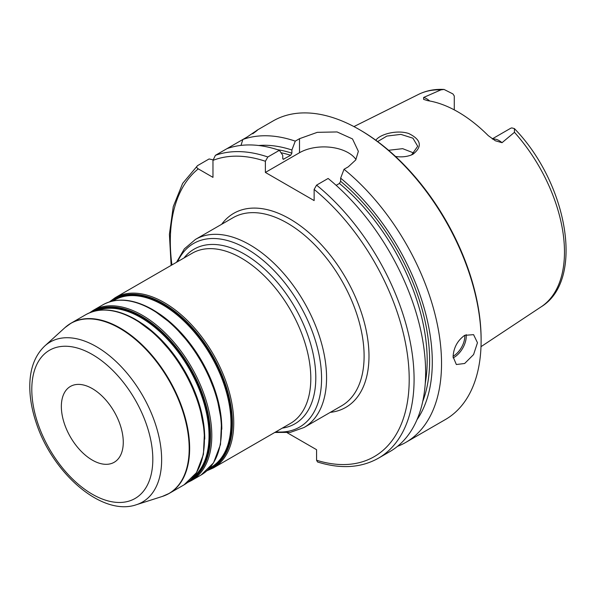 <?xml version="1.0" encoding="UTF-8"?>
<svg xmlns="http://www.w3.org/2000/svg" width="596" height="596" viewBox="0 0 596 596"><rect width="100%" height="100%" fill="white"/><g stroke="black" fill="none" stroke-linecap="round" stroke-linejoin="round"><path stroke-width="0.89" d="M123.268 442.232A43.784 25.278 -120 0 0 104.158 398.173A43.784 25.278 -120 0 0 70.417 386.439A43.784 25.278 -120 0 0 61.351 406.487A43.784 25.278 -120 0 0 80.46 450.546A43.784 25.278 -120 0 0 114.201 462.272A43.784 25.278 -120 0 0 123.268 442.232M287.294 432.793L316.573 449.697L316.573 460.246L317.541 461.989C340.718 469.208 360.997 467.957 378.378 458.227L389.933 451.559A172.371 99.517 -120 0 0 420.471 329.156A172.371 99.517 -120 0 0 328.12 178.465L316.573 185.132L314.137 189.416L314.137 200.584L265.384 172.438L265.384 161.263L267.82 156.986L279.368 150.319A172.371 99.517 -120 0 0 226.957 148.657L215.409 155.325L212.973 160.384L212.973 177.362L198.267 168.869C196.531 167.856 196.293 166.783 197.544 165.636L209.092 158.968L213.003 159.84M429.656 100.985A16.822 9.715 -120 0 0 423.652 97.446L440.951 89.862L444.057 89.445L452.9 93.922A16.822 9.715 60 0 1 454.279 96.031L454.279 109.873M492.266 138.89L510.392 128.431A16.822 9.715 60 0 1 511.77 127.909L514.385 128.58L514.46 132.305L502.018 142.69A16.822 9.715 -120 0 0 492.579 139.106M423.652 97.446L423.614 99.368L427.675 100.649A124.117 71.662 -120 0 1 488.243 135.62L495.365 140.783L502.018 142.69M395.52 156.48C401.22 157.277 406.412 156.815 411.113 155.094L412.961 154.252C422.616 146.594 421.216 139.688 408.767 133.534C397.122 129.563 379.98 134.167 375.845 140.239M377.648 141.565L386.893 136.067L400.862 134.376L412.931 138.19L417.707 146.258L411.702 154.759L410.555 155.303M414.145 153.142L402.665 148.665L388.57 150.281M453.087 356.803C453.608 347.721 457.467 340.569 464.664 335.339L473.582 334.661L477.463 342.73L473.582 354.568L464.664 363.486L456.35 364.521L453.087 356.803M253.404 133.146L257.196 130.196M252.726 133.78C260.415 128.118 258.545 129.205 247.102 137.028L242.863 139.471L241 145.402M226.964 148.657L242.863 139.471A172.371 99.517 -120 0 1 295.273 141.133L299.512 138.689L317.273 132.342L337.06 131.939L352.497 138.928L358.36 151.332L355.745 159.944L348.265 166.835L344.026 169.279L340.644 178.144L340.644 181.303L339.429 183.449L336.166 185.334M171.141 265.391L169.406 234.34L173.265 206.596L182.644 183.404L197.544 165.636M397.517 446.337A172.371 99.517 -120 0 0 405.831 442.381A172.371 99.517 -120 0 0 436.376 319.978A172.371 99.517 -120 0 0 344.026 169.279M405.831 442.381L445.421 419.524A172.371 99.517 -120 0 0 481.114 340.621A172.371 99.517 -120 0 0 359.232 129.511A172.371 99.517 -120 0 0 273.05 120.973L256.928 130.278M279.368 150.319L282.75 155.273L282.75 158.432L283.234 159.303L290.677 155.303L291.891 153.157L291.891 149.998A164.086 94.734 -120 0 0 258.664 145.499M291.891 149.998L295.273 141.133M416.984 419.726A164.086 94.734 -120 0 0 340.644 178.144M355.991 159.557A34.471 19.906 0 0 0 299.512 152.732L265.384 172.438M481.114 340.621L481.114 339.213A170.642 98.526 -120 0 0 360.453 130.219L359.232 129.511M152.814 459.293A85.571 49.401 60 0 1 92.306 494.226A85.571 49.401 60 0 1 31.797 389.426A85.571 49.401 60 0 1 92.306 354.493A85.571 49.401 60 0 1 152.814 459.293M96.336 346.619A92.358 53.327 -120 0 0 44.76 345.993C35.119 355.231 30.128 368.164 29.8 384.785C29.591 396.832 31.73 409.497 36.207 422.795C52.478 473.209 102.005 516.762 136.395 504.723A92.358 53.327 -120 0 0 161.643 459.74A92.358 53.327 -120 0 0 96.336 346.619M44.76 345.993L64.912 327.673A98.198 56.694 60 0 1 119.744 328.336A98.198 56.694 60 0 1 189.185 448.609A98.198 56.694 60 0 1 162.343 496.431L169.294 493.361A98.251 56.724 -120 0 0 189.647 448.386A98.251 56.724 -120 0 0 120.169 328.053A98.251 56.724 -120 0 0 71.043 323.181A98.251 56.724 -120 0 0 67.899 325.245M204.465 431.243A96.53 55.733 -120 0 0 142.422 323.784M97.2 310.553A96.53 55.733 60 0 1 140.783 317.556A96.53 55.733 60 0 1 209.032 435.78A96.53 55.733 60 0 1 193.313 477.023M204.748 439.096A97.558 56.329 -120 0 0 135.761 319.612M191.949 478.551A96.872 55.927 -120 0 0 209.703 435.676A96.872 55.927 -120 0 0 141.2 317.035A96.872 55.927 -120 0 0 95.196 310.97M92.067 311.85A97.558 56.329 60 0 1 141.483 316.312A97.558 56.329 60 0 1 210.47 435.795A97.558 56.329 60 0 1 189.617 480.823M221.526 421.394A96.53 55.733 -120 0 0 159.49 313.936M113.009 300.95L114.454 300.116A96.53 55.733 60 0 1 162.715 304.891A96.53 55.733 60 0 1 230.972 423.115A96.53 55.733 60 0 1 210.984 467.301L209.531 468.136M221.816 429.247A97.558 56.329 -120 0 0 152.829 309.756M209.04 468.672A96.872 55.927 -120 0 0 231.643 423.011A96.872 55.927 -120 0 0 163.14 304.37A96.872 55.927 -120 0 0 112.294 301.107M110.64 301.539A97.558 56.329 60 0 1 163.423 303.64A97.558 56.329 60 0 1 232.41 423.13A97.558 56.329 60 0 1 207.84 469.894M204.391 439.87A98.251 56.724 60 0 1 184.045 484.846L196.449 472.732L203.422 454.39L204.48 431.444L199.578 405.809L189.163 379.652L174.121 355.194L155.757 334.55L135.605 319.471C116.473 308.691 99.867 307.089 85.794 314.673A98.251 56.724 60 0 1 134.919 319.538A98.251 56.724 60 0 1 204.391 439.87M165.941 495.053A98.251 56.724 -120 0 0 169.294 493.361L184.045 484.846M187.613 482.469L191.45 480.57A98.251 56.724 -120 0 0 211.804 435.587A98.251 56.724 -120 0 0 142.325 315.262A98.251 56.724 -120 0 0 93.2 310.389L89.631 312.766M93.2 310.389L102.855 304.817A98.251 56.724 60 0 1 151.98 309.682A98.251 56.724 60 0 1 221.459 430.014A98.251 56.724 60 0 1 201.105 474.99L191.45 480.57M206.872 470.795L213.39 467.905A98.251 56.724 -120 0 0 233.744 422.922A98.251 56.724 -120 0 0 164.265 302.589A98.251 56.724 -120 0 0 115.14 297.724L109.373 301.919M115.14 297.724L192.21 253.233A98.251 56.724 60 0 1 241.335 258.098A98.251 56.724 60 0 1 310.807 378.43A98.251 56.724 60 0 1 290.461 423.406L213.39 467.905M195.481 239.398L233.029 217.726A108.591 62.699 60 0 1 316.707 246.819A108.591 62.699 60 0 1 364.111 356.103A108.591 62.699 60 0 1 341.62 405.816L304.072 427.488A108.591 62.699 -120 0 0 326.563 377.775A108.591 62.699 -120 0 0 249.776 244.777A108.591 62.699 -120 0 0 195.481 239.398L184.335 248.897L176.52 262.285M330.266 412.365A112.041 64.688 -120 0 0 368.984 356.103A112.041 64.688 -120 0 0 310.762 234.28A112.041 64.688 -120 0 0 221.675 224.275M198.267 168.869A168.921 97.528 -120 0 0 171.931 264.937M316.573 460.246A168.921 97.528 -120 0 0 409.199 377.879A168.921 97.528 -120 0 0 314.137 189.416M265.384 161.263A168.921 97.528 -120 0 0 212.973 160.384M282.28 428.129A100.836 58.222 -120 0 0 315.798 377.655A100.836 58.222 -120 0 0 244.502 254.157A100.836 58.222 -120 0 0 184.03 257.956M177.586 261.674A106.006 61.202 60 0 1 246.61 248.718A106.006 61.202 60 0 1 321.572 378.549A106.006 61.202 60 0 1 275.836 431.854M514.385 128.58C567.385 182.898 585.25 279.986 541.198 306.806A122.716 70.849 -120 0 0 514.46 132.305M440.951 89.862A122.716 70.849 -120 0 0 418.556 94.384L353.935 126.583M412.961 154.252L411.702 154.759M453.116 357.868A17.239 9.953 120 0 0 454.055 357.369A17.239 9.953 120 0 0 466.243 336.256A17.239 9.953 120 0 0 466.154 334.594M453.094 356.237A16.204 9.357 120 0 0 453.325 356.103A16.204 9.357 120 0 0 464.783 336.256A16.204 9.357 120 0 0 464.753 335.287M291.891 153.157A160.302 92.551 -120 0 0 277.401 149.663M290.677 155.303A158.581 91.553 -120 0 0 281.021 152.74M283.972 159.169A158.581 91.553 -120 0 0 282.802 158.804M267.82 156.986A172.371 99.517 -120 0 0 215.409 155.325M378.378 458.227A172.371 99.517 -120 0 0 408.923 335.824A172.371 99.517 -120 0 0 316.573 185.132M425.276 383.176A158.581 91.553 -120 0 0 339.429 183.449M422.75 401.413A160.302 92.551 -120 0 0 340.644 181.303M299.512 152.732L299.512 138.689M136.395 504.723L162.343 496.431M85.794 314.673L71.043 323.181L64.912 327.673M201.105 474.99L213.51 462.883L220.49 444.542L221.541 421.595L216.646 395.96L206.223 369.796L191.189 345.345L172.818 324.693L152.673 309.615C133.534 298.834 116.928 297.24 102.855 304.817M274.771 432.465L290.274 432.391L304.072 427.488M541.198 306.806L481.002 346.671M444.057 89.445C434.797 88.931 426.296 90.577 418.556 94.384"/></g></svg>
